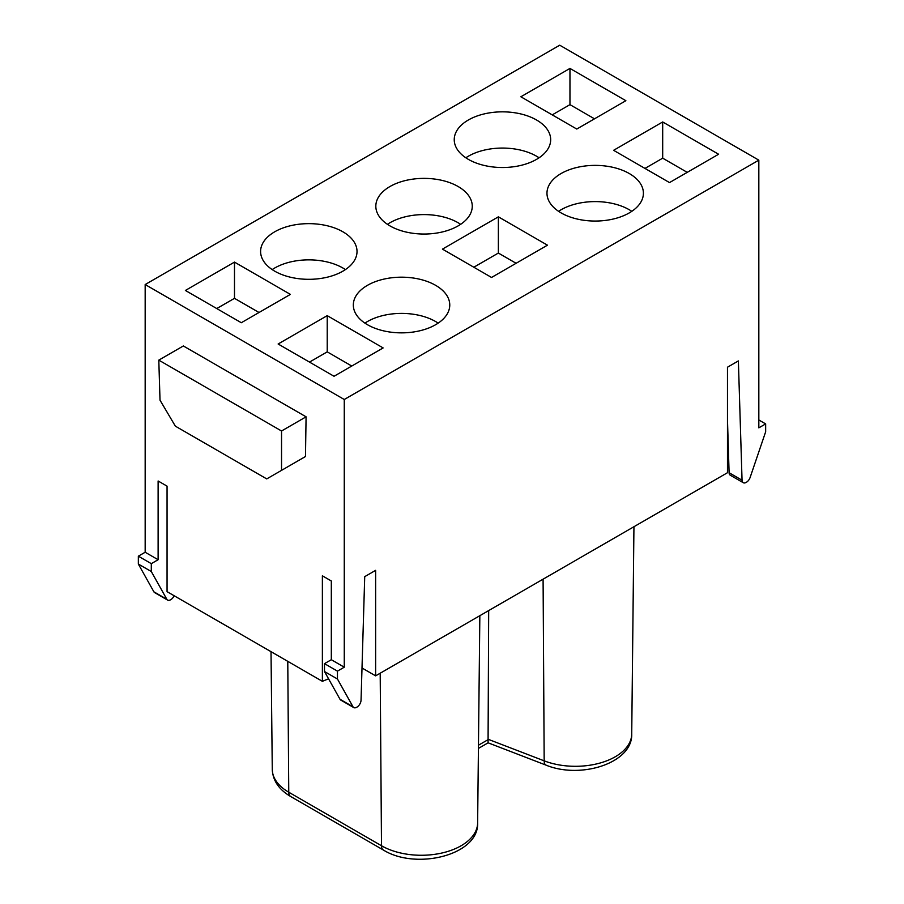 <?xml version="1.0" encoding="UTF-8"?>
<svg xmlns="http://www.w3.org/2000/svg" width="904" height="904" viewBox="0 0 904 904"><rect width="100%" height="100%" fill="white"/><g stroke="black" fill="none" stroke-linecap="round" stroke-linejoin="round"><path stroke-width="1.36" d="M362.007 667.988L375.635 675.853L375.635 570.345L364.719 576.65L361.046 700.182A5.786 3.345 120 0 1 356.967 707.109L356.651 707.29A5.786 3.345 120 0 1 353.758 707.572A5.786 3.345 120 0 1 352.978 706.759L340.017 699.278L324.491 671.525L337.452 679.006L337.452 671.13L344.266 667.197L344.266 399.5L145.171 284.545L559.734 45.2L758.829 160.155L344.266 399.5M328.57 678.814L322.378 681.322L167.059 591.657L167.059 486.149L158.121 480.984L158.121 559.723L145.171 552.242L138.346 556.175L151.307 563.655L158.121 559.723M728.364 449.039L727.471 449.785M758.829 419.976L765.654 423.908L765.654 431.784L750.128 477.459A5.786 3.345 -60 0 1 746.455 482.239L746.139 482.42A5.786 3.345 -60 0 1 743.246 482.702A5.786 3.345 -60 0 1 742.048 480.216L738.376 360.922L727.471 367.216L727.471 472.724L375.635 675.853M488.07 742.817L488.68 610.584M552.231 114.876L569.961 104.649L569.961 68.421L520.862 96.773L576.775 129.046L625.873 100.706L569.961 68.421M569.961 104.649L594.504 118.819M473.82 267.222L498.364 253.052L516.094 263.29M460.656 224.316A48.217 27.832 180 0 0 389.952 222.746A48.217 27.832 0 0 0 387.432 224.316M644.97 168.415L662.688 158.177L687.243 172.359M465.842 157.793A48.217 27.832 180 0 1 536.547 156.211A48.217 27.832 180 0 1 539.078 157.793M631.806 211.321A48.217 27.832 0 0 0 629.286 209.751A48.217 27.832 0 0 0 558.57 211.321M351.769 366.041L327.225 351.859L309.496 362.097M259.03 312.501L234.486 298.331L216.757 308.558M345.43 269.584A48.217 27.832 0 0 0 342.898 268.013A48.217 27.832 0 0 0 272.194 269.584M364.922 323.123A48.217 27.832 180 0 1 435.638 321.553A48.217 27.832 180 0 1 438.157 323.123M491.55 277.46L547.462 245.176L498.364 216.836L442.451 249.12L491.55 277.46M498.364 253.052L498.364 216.836M669.514 182.585L718.601 154.245L662.688 121.961L613.601 150.313L669.514 182.585M662.688 158.177L662.688 121.961M561.101 212.903A48.217 27.832 180 0 1 546.976 193.219A48.217 27.832 180 0 1 576.741 167.5A48.217 27.832 180 0 1 629.286 173.534A48.217 27.832 180 0 1 643.399 193.219A48.217 27.832 180 0 1 613.635 218.937A48.217 27.832 180 0 1 561.101 212.903M536.547 119.995A48.217 27.832 180 0 1 550.672 139.679A48.217 27.832 180 0 1 520.907 165.398A48.217 27.832 180 0 1 468.362 159.364A48.217 27.832 180 0 1 454.237 139.679A48.217 27.832 180 0 1 484.002 113.96A48.217 27.832 180 0 1 536.547 119.995M234.486 262.103L290.399 294.388L241.311 322.728L185.399 290.455L234.486 262.103L234.486 298.331M278.127 343.995L327.225 315.643L383.138 347.927L334.039 376.267L278.127 343.995M342.898 231.797A48.217 27.832 180 0 1 357.023 251.481A48.217 27.832 180 0 1 327.259 277.2A48.217 27.832 180 0 1 274.714 271.166A48.217 27.832 180 0 1 260.601 251.481A48.217 27.832 180 0 1 290.365 225.763A48.217 27.832 180 0 1 342.898 231.797M367.453 324.705A48.217 27.832 180 0 1 353.328 305.021A48.217 27.832 180 0 1 383.093 279.302A48.217 27.832 180 0 1 435.638 285.336A48.217 27.832 180 0 1 449.763 305.021A48.217 27.832 180 0 1 419.998 330.74A48.217 27.832 180 0 1 367.453 324.705M458.136 225.887A48.217 27.832 180 0 1 405.591 231.921A48.217 27.832 180 0 1 375.827 206.214A48.217 27.832 180 0 1 389.952 186.529A48.217 27.832 180 0 1 442.497 180.495A48.217 27.832 180 0 1 472.261 206.214A48.217 27.832 180 0 1 458.136 225.887M327.225 351.859L327.225 315.643M337.452 679.006L352.978 706.759M765.654 423.908L758.829 427.841L758.829 160.155M153.872 591.804L138.346 564.051L151.307 571.531L166.833 599.284L153.872 591.804A5.786 3.345 120 0 0 154.652 592.617L167.613 600.098A5.786 3.345 120 0 0 170.506 599.815L170.822 599.634A5.786 3.345 120 0 0 174.144 595.736M138.346 564.051L138.346 556.175M145.171 552.242L145.171 284.545M344.266 667.197L331.316 659.717L331.316 580.978L322.378 575.814L322.378 681.322M158.799 360.131L281.539 430.993L281.539 470.362L266.725 478.905L175.353 426.157L160.019 400.201L158.799 360.131L183.354 345.961L306.083 416.823L305.473 456.531L290.399 465.244M281.539 430.993L306.083 416.823M281.539 470.362L305.473 456.531M331.316 659.717L324.491 663.649L337.452 671.13M324.491 663.649L324.491 671.525M353.758 707.572L340.797 700.091A5.786 3.345 -60 0 1 340.017 699.278M166.833 599.284A5.786 3.345 120 0 0 167.613 600.098M151.307 571.531L151.307 563.655M743.246 482.702L730.285 475.221A5.786 3.345 -60 0 1 729.099 472.736L727.471 419.897M380.188 673.22L381.499 845.748L288.76 792.209A56.308 32.51 180 0 1 272.273 769.428L271.019 651.671M479.843 615.692L477.628 822.968A56.308 32.51 180 0 1 461.13 845.748A56.308 32.51 180 0 1 381.499 845.748A9.639 5.571 120 0 0 383.499 850.099L290.76 796.56A9.639 5.571 -60 0 1 288.76 792.209L287.777 661.344M543.089 579.17L544.174 760.84L488.499 739.415L478.465 745.212M633.941 526.716L631.726 733.991A56.308 32.51 180 0 1 615.24 756.784A56.308 32.51 180 0 1 544.174 760.84A9.639 4.373 111.1 0 0 546.061 765.146L488.103 742.828M742.048 480.216L729.099 472.736M290.76 796.56C278.974 789.655 272.816 780.615 272.273 769.428M477.628 822.968C479.018 855.207 416.1 870.337 383.499 850.099M488.137 742.805L478.431 748.422M631.726 733.991C632.755 763.191 580.515 779.395 546.061 765.146"/></g></svg>
